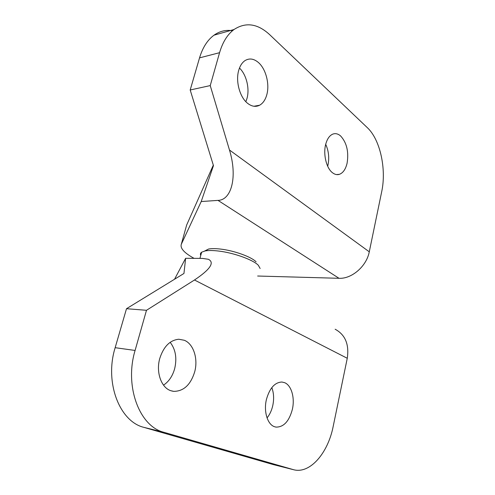 <?xml version="1.0" encoding="UTF-8"?>
<svg xmlns="http://www.w3.org/2000/svg" width="495" height="495" viewBox="0 0 495 495"><rect width="100%" height="100%" fill="white"/><g stroke="black" fill="none" stroke-linecap="round" stroke-linejoin="round"><path stroke-width="0.74" d="M200.735 255.494C200.116 254.176 200.413 253.081 201.62 252.215L205.072 250.953C208.376 250.334 212.869 250.365 218.555 251.039C233.702 252.766 253.223 259.826 258.347 265.295L260.141 268.507M204.621 251.045L208.574 249.035C211.544 248.471 215.566 248.49 220.634 249.084C234.129 250.606 251.472 256.893 256.088 261.83M271.817 387.616C273.853 393.104 274.15 399.174 272.714 405.844C271.582 410.64 269.695 414.661 267.046 417.904M274.614 426.746L276.012 427.098C283.685 427.204 289.13 421.313 292.347 409.427C295.039 397.955 291.481 385.357 284.625 382.672L281.921 382.029C274.799 382.332 269.639 388.136 266.434 399.446C263.476 411.432 267.504 424.605 274.614 426.746M170.169 342.323C175.614 349.39 177.111 358.176 174.655 368.701C172.569 376.089 168.863 381.571 163.529 385.135M170.862 390.716L173.726 391.359C183.664 391.31 190.655 384.801 194.696 371.825C198.285 358.745 193.533 343.926 184.326 340.275L178.806 339.236C169.983 340.139 163.641 346.525 159.786 358.386C155.77 372.135 161.259 387.771 170.862 390.716M335.146 329.231C345.262 334.713 349.309 344.396 347.267 358.281L333.203 426.331C328.067 452.888 310.155 474.062 293.733 469.755L163.956 432.308C139.429 426.517 124.257 386.088 135.092 350.454L146.483 310.297L126.503 308.707L115.156 347.688C104.365 382.251 119.462 421.573 143.94 427.377L273.327 464.588L293.362 469.662M126.503 308.707L183.954 273.469L185.631 258.303L174.543 279.242M185.631 258.303L202.43 258.396L208.37 259.281C214.873 262.517 210.245 269.422 194.479 279.997L146.483 310.297M325.704 144.305C328.686 150.901 329.435 157.849 327.962 165.138L327.69 166.227M340.665 136.007C338.073 133.743 335.424 133.124 332.733 134.139C329.367 135.636 326.985 139.194 325.58 144.818C323.13 154.669 326.453 168.102 332.343 172.625C334.688 174.494 337.052 175.063 339.421 174.32C343.103 172.916 345.652 169.216 347.088 163.22C348.913 151.835 346.772 142.764 340.665 136.007M239.475 68.038C246.417 74.634 249.802 88.512 247.011 98.387L245.86 101.698M258.458 62.556C253.892 58.645 249.431 57.983 245.068 60.563C242.123 62.537 239.995 65.835 238.683 70.451C235.459 81.415 239.852 97.317 247.58 103.3C251.726 106.536 255.729 107.18 259.597 105.231C263.031 103.3 265.444 99.736 266.848 94.557C269.763 84.001 265.902 68.984 258.458 62.556M232.471 30.739C225.887 29.663 219.731 31.142 214.007 35.188C207.461 40.015 202.641 47.576 199.541 57.872L190.191 89.985L210.233 85.592L219.57 52.687C222.663 42.149 227.471 34.427 233.999 29.527C245.73 21.891 257.579 23.562 269.546 34.545L367.315 127.648C380.234 139.602 386.589 169.216 381.688 191.751L369.276 251.813C366.597 266.254 351.759 279.025 339.007 278.301L257.647 276.024M194.065 258.347C184.233 252.92 179.982 248.218 181.319 244.239L201.211 201.545L213.463 165.633L190.191 89.985M210.233 85.592L229.463 150.004C237.68 176.703 231.555 200.135 217.998 200.382L339.007 278.301M181.319 244.239L186.646 225.058L213.314 165.138M201.211 201.545L217.998 200.382M163.956 432.308L143.94 427.377M273.327 464.588L292.953 469.551M135.092 350.454L115.156 347.688M347.267 358.281L194.479 279.997M199.541 57.872L219.57 52.687M229.463 150.004L369.276 251.813M201.62 252.215L199.961 258.384M208.574 249.035L205.072 250.953M276.012 427.098L275.3 426.95M173.726 391.359L171.79 391M259.597 105.231L253.947 106.258M339.421 174.32L336.507 174.58M214.007 35.188L233.999 29.527"/></g></svg>
